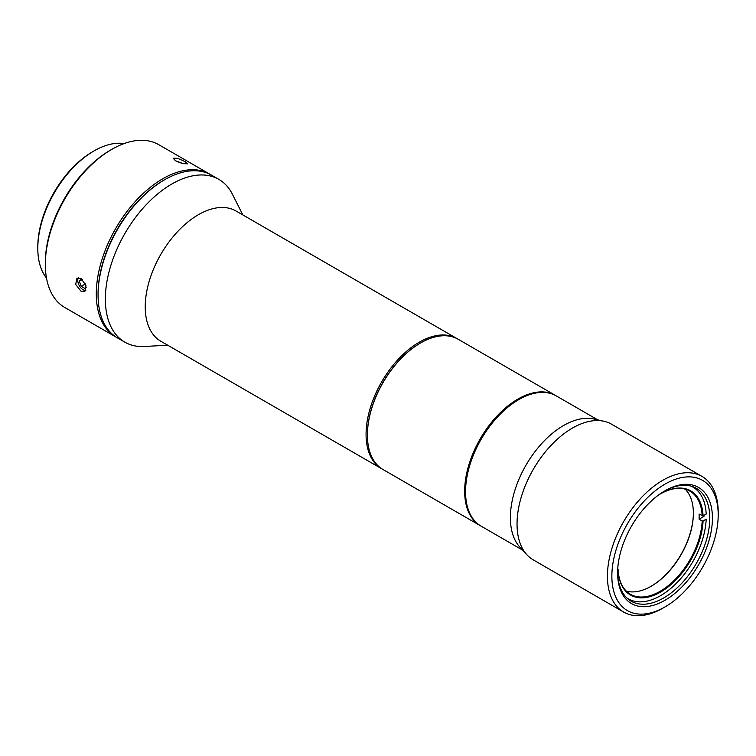 <?xml version="1.0" encoding="UTF-8"?>
<svg xmlns="http://www.w3.org/2000/svg" width="756" height="756" viewBox="0 0 756 756"><rect width="100%" height="100%" fill="white"/><g stroke="black" fill="none" stroke-linecap="round" stroke-linejoin="round"><path stroke-width="1.13" d="M480.24 525.647L382.98 469.495A75.194 43.413 -60 0 1 367.407 435.069A75.194 43.413 -60 0 1 420.572 342.978A75.194 43.413 -60 0 1 454.526 337.526A75.194 43.413 -60 0 1 458.174 339.255L555.433 395.407A75.194 43.413 120 0 0 551.785 393.678A75.194 43.413 120 0 0 478.529 441.863A75.194 43.413 120 0 0 480.24 525.647A75.194 43.413 120 0 0 480.684 525.902M367.407 434.813A74.57 43.054 -60 0 1 367.407 434.558A74.57 43.054 -60 0 1 420.128 343.233A74.57 43.054 -60 0 1 420.355 343.111M522.613 550.113L481.118 526.157A75.194 43.413 -60 0 1 465.545 491.74L465.545 491.22A74.57 43.054 -60 0 1 518.276 399.896A74.57 43.054 -60 0 1 518.493 399.773A74.57 43.054 120 0 0 465.545 491.476M626.28 591.116A59.526 34.37 120 0 0 651.285 586.183A59.526 34.37 120 0 0 693.375 513.277A59.526 34.37 120 0 0 685.153 489.151M658.107 495.35A60.159 34.729 -60 0 1 660.593 493.829A60.159 34.729 -60 0 1 703.071 515.866L699.083 514.071A59.526 34.37 -60 0 1 699.139 516.594A59.526 34.37 -60 0 1 699.083 519.192L702.182 520.978A59.526 34.37 -60 0 1 675.231 579.361A59.526 34.37 -60 0 1 630.381 594.244A59.526 34.37 -60 0 1 618.115 569.514L617.718 569.287M651.067 586.306A60.159 34.729 120 0 0 693.375 513.022M703.959 516.376L699.083 519.192M703.071 515.866L706.18 514.071A64.543 37.261 120 0 0 691.107 486.136M660.366 493.961A59.526 34.37 -60 0 1 689.916 491.135A59.526 34.37 -60 0 1 702.182 515.866M626.648 597.779A64.543 37.261 120 0 0 660.593 595.643A64.543 37.261 120 0 0 706.18 519.183L703.071 520.978A60.159 34.729 -60 0 1 660.593 592.061A60.159 34.729 -60 0 1 618.115 570.033L617.671 570.289M618.115 570.033L618.115 569.514M702.182 520.978L703.071 520.978M611.859 576.204A75.194 43.413 120 0 0 665.025 606.907A75.194 43.413 120 0 0 718.2 514.808A75.194 43.413 120 0 0 665.025 484.114A75.194 43.413 120 0 0 611.859 576.204M617.614 572.878A67.048 38.707 -60 0 1 665.025 490.767A67.048 38.707 -60 0 1 712.435 518.134A67.048 38.707 -60 0 1 665.025 600.255A67.048 38.707 -60 0 1 617.614 572.878M718.2 514.808L718.2 512.256A78.331 45.228 120 0 0 701.974 476.393A78.331 45.228 120 0 0 641.617 497.382A78.331 45.228 120 0 0 607.427 576.204A78.331 45.228 120 0 0 623.653 612.067A78.331 45.228 120 0 0 662.814 608.183L665.025 606.907M623.653 612.067L533.254 559.875A78.331 45.228 -60 0 1 526.951 554.809A78.331 45.228 -60 0 1 517.038 524.021A78.331 45.228 -60 0 1 546.768 450.17A78.331 45.228 -60 0 1 604.044 421.281A78.331 45.228 -60 0 1 611.585 424.21L701.974 476.393M604.044 421.281L593.923 418.994A75.194 43.413 120 0 0 538.933 446.73A75.194 43.413 120 0 0 510.385 517.624A75.194 43.413 120 0 0 519.911 547.183L526.951 554.809M465.545 491.23A74.57 43.054 -60 0 1 465.545 491.22L465.545 491.74A75.194 43.413 -60 0 1 518.72 399.64A75.194 43.413 -60 0 1 556.312 395.917L597.807 419.873M664.363 491.154A65.167 37.63 -60 0 1 696.285 488.3A65.167 37.63 -60 0 1 709.78 518.134A65.167 37.63 -60 0 1 681.336 583.717A65.167 37.63 -60 0 1 631.118 601.181A65.167 37.63 -60 0 1 617.624 572.103M210.631 174.645A93.999 54.271 120 0 0 209.752 174.126A93.999 54.271 120 0 0 162.748 178.775A93.999 54.271 120 0 0 101.351 261.604A93.999 54.271 120 0 0 115.753 336.921A93.999 54.271 120 0 0 116.651 337.422M242.874 214.95L232.394 194.207A93.999 54.271 120 0 0 218.815 179.361A93.999 54.271 120 0 0 171.82 184.01A93.999 54.271 120 0 0 110.414 266.84A93.999 54.271 120 0 0 124.825 342.156L117.53 337.951A93.999 54.271 -60 0 1 98.063 294.916L98.063 293.895A92.742 53.544 -60 0 1 163.636 180.315A92.742 53.544 120 0 0 98.063 294.405M115.753 336.921L64.799 307.503A93.999 54.271 -60 0 1 45.351 266.405A93.999 54.271 -60 0 1 111.793 149.357A93.999 54.271 -60 0 1 113.457 148.422A93.999 54.271 -60 0 1 158.798 144.698L209.752 174.126M185.154 161.642L187.734 163.854L183.226 163.636L175.562 160.792L173.133 158.193L177.679 158.316L185.154 161.642M81.015 278.416L85.929 285.418L84.814 291.655L81.015 291.202L75.694 284.407L76.98 278.095L81.015 278.416M45.351 266.377L45.313 263.447A92.147 53.203 -60 0 1 110.471 150.104A92.147 53.203 -60 0 1 110.896 149.858L113.457 148.422M46.485 278.019A79.578 45.946 -60 0 1 37.8 248.355A79.578 45.946 -60 0 1 94.075 150.888A79.578 45.946 -60 0 1 124.097 143.583M94.075 150.888L92.742 151.663L94.075 150.888M37.8 248.355L37.8 246.825A77.698 44.859 -60 0 1 92.742 151.663M78.482 277.688A7.711 4.451 -120 0 0 77.764 280.391A7.711 4.451 -120 0 0 83.217 289.831A7.711 4.451 -120 0 0 85.815 290.569M86.26 287.1L85.192 288.612L81.242 286.344L79.276 281.26L81.194 278.52M79.276 281.26L82.404 279.446M81.242 286.344L85.428 283.925M181.242 163.116A7.711 1.625 21.2 0 0 177.254 161.652M163.636 180.315L164.524 179.796L163.636 180.315M98.063 294.916A93.999 54.271 -60 0 1 164.524 179.796A93.999 54.271 -60 0 1 211.519 175.146L218.815 179.361M124.825 342.156A93.999 54.271 120 0 0 144.472 346.494L167.681 345.19M381.648 468.729L160.811 341.23A75.194 43.413 -60 0 1 149.282 280.977A75.194 43.413 -60 0 1 198.403 214.713A75.194 43.413 -60 0 1 236.004 210.99L456.841 338.49A75.194 43.413 120 0 0 419.24 342.213A75.194 43.413 120 0 0 370.119 408.476A75.194 43.413 120 0 0 381.648 468.729A75.194 43.413 120 0 0 382.319 469.098M457.503 338.877A75.194 43.413 120 0 0 456.841 338.49M367.407 434.558L367.407 435.069"/></g></svg>
